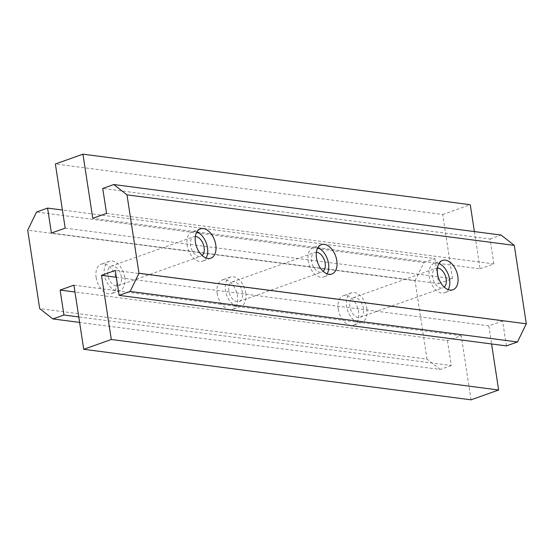 <?xml version="1.0" encoding="UTF-8"?>
<svg xmlns="http://www.w3.org/2000/svg" width="554" height="554" viewBox="0 0 554 554"><rect width="100%" height="100%" fill="white"/><g stroke="black" fill="none" stroke-linecap="round" stroke-linejoin="round"><path stroke-width="0.42" stroke-dasharray="2.77 2.08" d="M438.9 263.545A15.581 9.57 70.4 0 0 434.177 263.385A15.581 9.57 70.4 0 0 429.239 276.737A15.581 9.57 70.4 0 0 444.633 292.741A15.581 9.57 70.4 0 0 448.186 289.631M366.838 308.841A15.581 9.57 -109.6 0 1 361.894 322.193A15.581 9.57 -109.6 0 1 346.506 306.189A15.581 9.57 -109.6 0 1 351.444 292.837A15.581 9.57 -109.6 0 1 366.838 308.841M338.231 309.139A15.581 9.57 70.4 0 0 353.625 325.143A15.581 9.57 70.4 0 0 358.563 311.791A15.581 9.57 70.4 0 0 343.168 295.781A15.581 9.57 70.4 0 0 338.231 309.139M349.893 306.632A10.387 6.378 -109.6 0 1 353.189 297.733A10.387 6.378 -109.6 0 1 363.452 308.398A10.387 6.378 -109.6 0 1 360.155 317.303A10.387 6.378 -109.6 0 1 349.893 306.632M437.425 268.046A10.387 6.378 70.4 0 0 435.922 268.274A10.387 6.378 70.4 0 0 432.626 277.18A10.387 6.378 70.4 0 0 442.888 287.845A10.387 6.378 70.4 0 0 444.197 287.076M196.822 231.967A15.581 9.57 70.4 0 0 192.106 231.807A15.581 9.57 70.4 0 0 187.162 245.159A15.581 9.57 70.4 0 0 202.556 261.163A15.581 9.57 70.4 0 0 206.109 258.053M124.761 277.263A15.581 9.57 -109.6 0 1 119.823 290.615A15.581 9.57 -109.6 0 1 104.429 274.611A15.581 9.57 -109.6 0 1 109.367 261.259A15.581 9.57 -109.6 0 1 124.761 277.263M96.154 277.554A15.581 9.57 70.4 0 0 111.548 293.565A15.581 9.57 70.4 0 0 116.485 280.213A15.581 9.57 70.4 0 0 101.098 264.203A15.581 9.57 70.4 0 0 96.154 277.554M107.815 275.054A10.387 6.378 -109.6 0 1 111.112 266.155A10.387 6.378 -109.6 0 1 121.374 276.82A10.387 6.378 -109.6 0 1 118.078 285.726A10.387 6.378 -109.6 0 1 107.815 275.054M195.347 236.468A10.387 6.378 70.4 0 0 193.845 236.697A10.387 6.378 70.4 0 0 190.548 245.602A10.387 6.378 70.4 0 0 200.811 256.267A10.387 6.378 70.4 0 0 202.127 255.498M317.858 247.756A15.581 9.57 70.4 0 0 313.142 247.596A15.581 9.57 70.4 0 0 308.197 260.948A15.581 9.57 70.4 0 0 323.591 276.952A15.581 9.57 70.4 0 0 327.151 273.842M245.803 293.052A15.581 9.57 -109.6 0 1 240.858 306.404A15.581 9.57 -109.6 0 1 225.464 290.4A15.581 9.57 -109.6 0 1 230.409 277.048A15.581 9.57 -109.6 0 1 245.803 293.052M217.189 293.35A15.581 9.57 70.4 0 0 232.583 309.354A15.581 9.57 70.4 0 0 237.528 296.002A15.581 9.57 70.4 0 0 222.133 279.992A15.581 9.57 70.4 0 0 217.189 293.35M228.857 290.843A10.387 6.378 -109.6 0 1 232.147 281.944A10.387 6.378 -109.6 0 1 242.41 292.609A10.387 6.378 -109.6 0 1 239.113 301.514A10.387 6.378 -109.6 0 1 228.857 290.843M316.389 252.257A10.387 6.378 70.4 0 0 314.887 252.486A10.387 6.378 70.4 0 0 311.59 261.391A10.387 6.378 70.4 0 0 321.853 272.056A10.387 6.378 70.4 0 0 323.162 271.287M471.052 399.829L461.233 335.682L447.445 340.592L74.963 292M461.233 335.682L73.911 285.158M447.445 340.592L451.261 365.536L78.779 316.943M451.261 365.536L440.229 369.463L79.617 322.421M440.229 369.463L427.016 359.137L39.694 308.613M427.016 359.137L415.022 280.733L27.7 230.208M415.022 280.733L423.872 262.554L36.55 212.03M423.872 262.554L434.904 258.628L62.415 210.035M434.904 258.628L438.72 283.572L51.397 233.047M438.72 283.572L452.507 278.662L65.185 228.137M452.507 278.662L442.694 214.516L55.372 163.991M442.694 214.516L470.27 204.703M474.383 231.579L480.089 268.842L92.767 218.318M480.089 268.842L493.877 263.933L106.555 213.408M493.877 263.933L490.061 238.989L102.739 188.464M490.061 238.989L501.093 235.062M506.418 345.897L502.603 320.953L115.28 270.428M502.603 320.953L488.815 325.863L116.326 277.27M488.815 325.863L491.585 343.965M452.902 289.797L444.633 292.741M361.894 322.193L353.625 325.143M353.189 297.733L435.922 268.274M210.832 258.219L202.556 261.163M119.823 290.615L111.548 293.565M111.112 266.155L193.845 236.697M331.867 274.008L323.591 276.952M240.858 306.404L232.583 309.354M232.147 281.944L314.887 252.486M239.113 301.514L321.853 272.056M230.409 277.048L222.133 279.992M321.417 244.646L313.142 247.596M118.078 285.726L200.811 256.267M109.367 261.259L101.098 264.203M200.375 228.857L192.106 231.807M360.155 317.303L442.888 287.845M351.444 292.837L343.168 295.781M442.452 260.435L434.177 263.385"/><path stroke-width="0.83" d="M457.846 276.446A15.581 9.57 -109.6 0 1 452.902 289.797A15.581 9.57 -109.6 0 1 437.515 273.787A15.581 9.57 -109.6 0 1 442.452 260.435A15.581 9.57 -109.6 0 1 457.846 276.446M448.186 289.631A15.581 9.57 70.4 0 0 449.571 279.389A15.581 9.57 70.4 0 0 438.9 263.545M444.197 287.076A10.387 6.378 70.4 0 0 446.185 278.946A10.387 6.378 70.4 0 0 437.425 268.046M215.769 244.861A15.581 9.57 -109.6 0 1 210.832 258.219A15.581 9.57 -109.6 0 1 195.437 242.209A15.581 9.57 -109.6 0 1 200.375 228.857A15.581 9.57 -109.6 0 1 215.769 244.861M206.109 258.053A15.581 9.57 70.4 0 0 207.494 247.811A15.581 9.57 70.4 0 0 196.822 231.967M202.127 255.498A10.387 6.378 70.4 0 0 204.107 247.368A10.387 6.378 70.4 0 0 195.347 236.468M336.811 260.65A15.581 9.57 -109.6 0 1 331.867 274.008A15.581 9.57 -109.6 0 1 316.473 257.998A15.581 9.57 -109.6 0 1 321.417 244.646A15.581 9.57 -109.6 0 1 336.811 260.65M327.151 273.842A15.581 9.57 70.4 0 0 328.536 263.6A15.581 9.57 70.4 0 0 317.858 247.756M323.162 271.287A10.387 6.378 70.4 0 0 325.143 263.157A10.387 6.378 70.4 0 0 316.389 252.257M73.911 285.158L60.123 290.067L63.939 315.011L52.907 318.938L39.694 308.613L27.7 230.208L36.55 212.03L47.582 208.103L51.397 233.047L65.185 228.137L55.372 163.991L82.948 154.171L92.767 218.318L106.555 213.408L102.739 188.464L113.771 184.537L126.984 194.863L138.978 273.267L130.128 291.446L119.096 295.372L115.28 270.428L101.493 275.338L111.306 339.484L83.73 349.297L73.911 285.158M74.963 292L60.123 290.067M78.779 316.943L63.939 315.011M79.617 322.421L52.907 318.938M62.415 210.035L47.582 208.103M474.383 231.579L470.27 204.703L82.948 154.171M126.984 194.863L514.306 245.387L501.093 235.062L113.771 184.537M514.306 245.387L526.3 323.792L138.978 273.267M526.3 323.792L517.45 341.97L130.128 291.446M517.45 341.97L506.418 345.897L119.096 295.372M116.326 277.27L101.493 275.338M491.585 343.965L498.628 390.009L111.306 339.484M498.628 390.009L471.052 399.829L83.73 349.297"/></g></svg>

